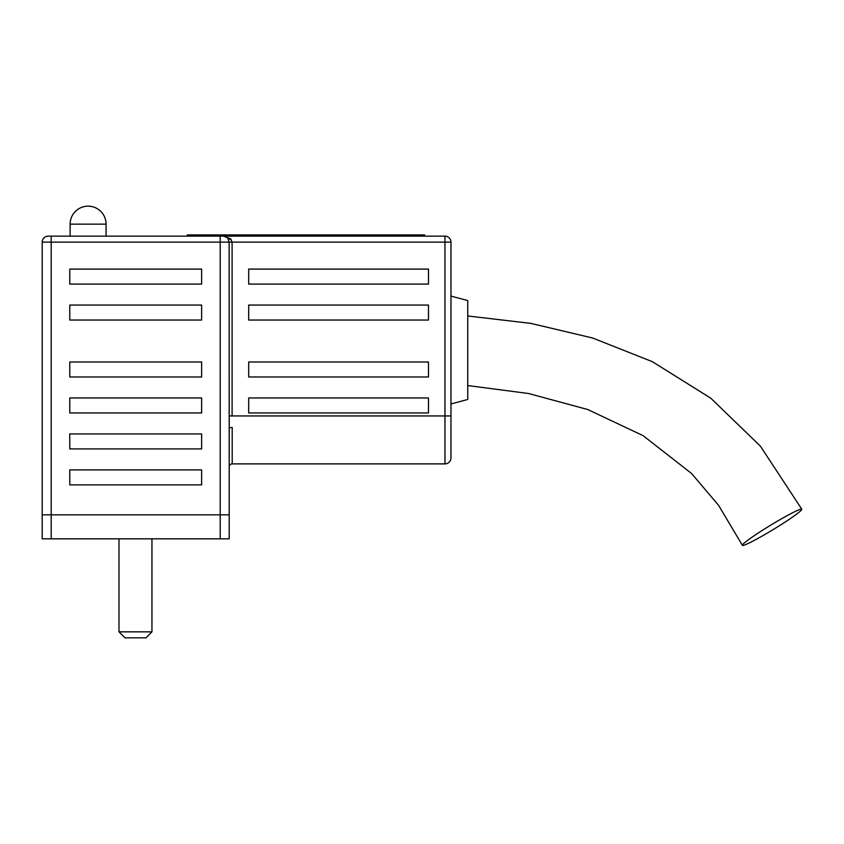 <?xml version="1.0" encoding="UTF-8"?>
<svg xmlns="http://www.w3.org/2000/svg" width="844" height="844" viewBox="0 0 844 844"><rect width="100%" height="100%" fill="white"/><g stroke="black" fill="none" stroke-linecap="round" stroke-linejoin="round"><path stroke-width="1.27" d="M187.241 236.141L187.241 234.938L424.595 234.938L424.595 236.141M229.199 514.84L229.199 428.214L229.199 514.84L220.21 514.84L229.199 514.84L229.199 538.82L42.2 538.82L42.2 242.133A5.992 5.992 0 0 1 48.192 236.141L444.967 236.141A5.992 5.992 0 0 1 450.97 242.133L450.97 457.902A5.992 5.992 0 0 1 444.967 463.894L232.195 463.894A2.996 2.996 0 0 0 229.199 466.89A2.996 2.996 0 0 1 232.195 463.894L232.195 427.486A2.996 0.717 180 0 0 229.199 428.214L229.199 466.89M220.21 538.82L220.21 514.84L42.2 514.84L51.189 514.84L51.189 242.133L42.2 242.133M118.983 631.839L151.952 631.839L145.959 637.832L124.986 637.832L118.983 631.839L118.983 538.82M229.199 428.214L229.135 242.133L228.059 238.62M69.767 484.878L201.632 484.878L201.632 469.886L69.767 469.886L69.767 484.878M69.767 448.913L201.632 448.913L201.632 433.932L69.767 433.932L69.767 448.913M69.767 320.045L201.632 320.045L201.632 305.064L69.767 305.064L69.767 320.045M69.767 412.948L201.632 412.948L201.632 397.967L69.767 397.967L69.767 412.948M69.767 376.983L201.632 376.983L201.632 362.002L69.767 362.002L69.767 376.983M69.767 284.09L201.632 284.09L201.632 269.099L69.767 269.099L69.767 284.09M223.449 236.141L230.697 238.82L232.1 242.133L220.21 242.133L220.21 514.84L51.189 514.84L51.189 538.82M248.685 320.045L428.488 320.045L428.488 305.064L248.685 305.064L248.685 320.045M248.685 376.983L428.488 376.983L428.488 362.002L248.685 362.002L248.685 376.983M248.685 412.948L428.488 412.948L428.488 397.967L248.685 397.967L248.685 412.948M248.685 284.09L428.488 284.09L428.488 269.099L248.685 269.099L248.685 284.09M450.97 296.075L467.745 300.569L467.745 399.465L450.97 403.959M223.206 236.141A5.992 5.992 0 0 1 228.207 238.82A2.996 1.445 146.4 0 0 230.697 238.82M742.393 545.34A34.762 2.521 -31.3 0 1 770.962 525.01A34.762 2.521 -31.3 0 1 801.8 509.217A34.762 2.521 -31.3 0 1 801.6 509.818A34.762 2.521 -31.3 0 1 770.931 530.929A34.762 2.521 -31.3 0 1 742.404 545.351L718.603 505.345L691.584 473.505L643.16 435.694L587.719 409.519L528.555 393.515L467.745 385.55M70.115 224.145L106.08 224.145A17.977 17.977 0 0 0 88.103 206.168A17.977 17.977 0 0 0 70.115 224.145L70.115 236.141M220.21 236.141L220.21 242.133L51.189 242.133L51.189 236.141M444.967 236.141L444.967 242.133L232.1 242.133L232.1 415.944L444.967 415.944L444.967 242.133L450.97 242.133M444.967 463.894L444.967 415.944L450.97 415.944M229.135 415.944L232.1 415.944M151.952 631.839L151.952 538.82M226.424 237.08L228.207 238.82M801.8 509.217L760.36 446.096L710.722 398.136L652.317 361.665L592.615 338.011L530.802 323.379L467.745 315.972M106.08 224.145L106.08 236.141"/></g></svg>
